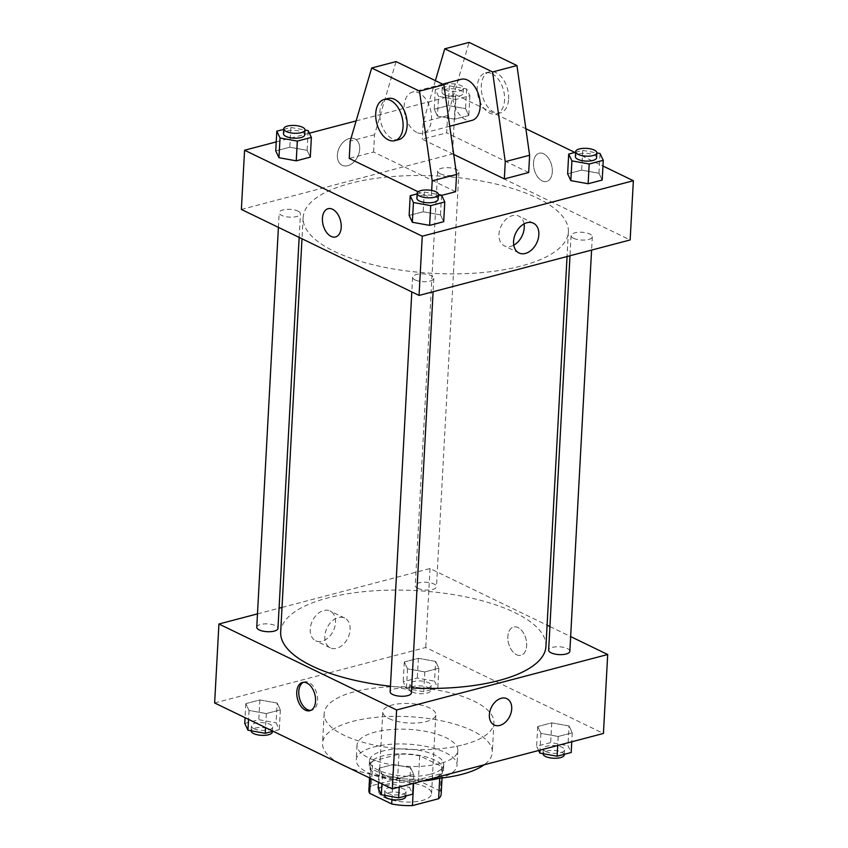 <?xml version="1.0" encoding="UTF-8"?>
<svg xmlns="http://www.w3.org/2000/svg" width="848" height="848" viewBox="0 0 848 848"><rect width="100%" height="100%" fill="white"/><g stroke="black" fill="none" stroke-linecap="round" stroke-linejoin="round"><path stroke-width="0.64" stroke-dasharray="4.24 3.18" d="M388.999 718.606A26.564 9.752 3.1 0 0 418.149 722.888A26.564 9.752 3.1 0 0 435.83 714.716A26.564 9.752 3.1 0 0 409.828 703.543A26.564 9.752 3.1 0 0 382.777 711.843A26.564 9.752 3.1 0 0 388.999 718.606M384.727 797.576A26.564 9.752 3.1 0 0 413.866 801.858A26.564 9.752 3.1 0 0 431.547 793.675A26.564 9.752 3.1 0 0 405.545 782.503A26.564 9.752 3.1 0 0 378.494 790.802A26.564 9.752 3.1 0 0 384.727 797.576M439.73 778.22L439.953 774.044A36.188 13.282 3.1 0 0 442.497 769.518A36.188 13.282 3.1 0 0 441.734 766.497L419.696 755.833A36.188 13.282 3.1 0 0 398.952 754.201L372.76 761.08L371.424 785.757L397.617 778.877A36.188 13.282 3.1 0 1 418.361 780.51L440.398 791.173A36.188 13.282 3.1 0 1 441.161 794.194M371.424 785.757A36.188 13.282 3.1 0 0 368.88 790.283M439.953 774.044L413.771 780.923L413.633 783.329M391.924 799.547L393.027 779.301L370.979 768.627L370.459 778.347M393.027 779.301A36.188 13.282 3.1 0 0 413.771 780.923M372.76 761.08A36.188 13.282 3.1 0 0 370.226 765.606A36.188 13.282 3.1 0 0 370.979 768.627M430.275 779.132A37.195 13.642 -176.9 0 1 390.356 779.142A37.195 13.642 -176.9 0 1 369.219 765.553A37.195 13.642 -176.9 0 1 407.093 753.936A37.195 13.642 -176.9 0 1 443.493 769.571A37.195 13.642 -176.9 0 1 430.275 779.132M430.551 774.203A37.195 13.642 3.1 0 0 443.758 764.642A37.195 13.642 3.1 0 0 407.369 749.007A37.195 13.642 3.1 0 0 369.495 760.614A37.195 13.642 3.1 0 0 378.208 770.101A37.195 13.642 3.1 0 0 430.551 774.203M398.952 754.201L397.617 778.877M441.734 766.497L440.398 791.173M419.696 755.833L418.361 780.51M422.675 780.955A50.477 18.518 -176.9 0 1 356.224 759.903A50.477 18.518 -176.9 0 1 407.634 744.141A50.477 18.518 -176.9 0 1 457.03 765.362A50.477 18.518 -176.9 0 1 439.412 778.252M439.889 763.529A50.477 18.518 -176.9 0 1 385.702 763.539A50.477 18.518 -176.9 0 1 357.029 745.095A50.477 18.518 -176.9 0 1 408.429 729.333A50.477 18.518 -176.9 0 1 457.825 750.554A50.477 18.518 -176.9 0 1 439.889 763.529M430.233 778.973A85.001 31.185 -176.9 0 1 345.645 766.348M339.507 763.38A85.001 31.185 -176.9 0 1 322.547 743.23A85.001 31.185 -176.9 0 1 409.118 716.677A85.001 31.185 -176.9 0 1 492.306 752.42A85.001 31.185 -176.9 0 1 484.113 764.811M463.708 744.671A85.001 31.185 3.1 0 0 493.918 722.814A85.001 31.185 3.1 0 0 410.718 687.071A85.001 31.185 3.1 0 0 324.148 713.613A85.001 31.185 3.1 0 0 344.076 735.28A85.001 31.185 3.1 0 0 463.708 744.671M569.04 725.973L572.252 732.778L558.196 736.467L540.907 733.361L537.696 726.556L551.751 722.856L569.04 725.973L572.252 732.778L558.196 736.467L540.907 733.361L537.696 726.556L551.751 722.856L569.04 725.973L567.969 745.71L571.192 752.515M435.639 661.419L438.861 668.224L424.795 671.923L407.517 668.807L404.295 662.002L418.361 658.313L435.639 661.419L438.861 668.224L424.795 671.923L407.517 668.807L404.295 662.002L418.361 658.313L435.639 661.419L434.568 681.167L437.791 687.972L423.724 691.661L406.446 688.555L403.224 681.75L417.29 678.05L434.568 681.167M214.639 702.96L425.738 647.49L603.426 733.467M410.549 767.61L413.771 774.425L399.705 778.114L382.427 775.008L379.204 768.193L393.271 764.504L410.549 767.61L413.771 774.425L399.705 778.114L382.427 775.008L379.204 768.193L393.271 764.504L410.549 767.61L409.478 787.357L412.7 794.163M277.158 703.066L280.37 709.871L266.314 713.571L249.026 710.454L245.814 703.649L259.87 699.95L277.158 703.066L280.37 709.871L266.314 713.571L249.026 710.454L245.814 703.649L259.87 699.95L277.158 703.066L276.088 722.803L279.299 729.609L273.098 731.241M390.451 686.244A132.818 48.739 3.1 0 0 411.64 687.961M545.942 646.43A132.818 48.739 3.1 0 0 415.944 590.59A132.818 48.739 3.1 0 0 280.677 632.067M282.013 607.422L430.021 568.531L547.087 625.177M549.917 626.545L570.662 636.583M257.485 613.867L279.066 608.196M417.735 588.289A10.621 3.901 3.1 0 0 429.395 589.996A10.621 3.901 3.1 0 0 436.466 586.731A10.621 3.901 3.1 0 0 426.067 582.258A10.621 3.901 3.1 0 0 415.244 585.576A10.621 3.901 3.1 0 0 417.735 588.289M569.856 651.275A10.621 3.901 3.1 0 0 559.457 646.812A10.621 3.901 3.1 0 0 548.645 650.13M411.375 692.922A10.621 3.901 3.1 0 0 400.977 688.449A10.621 3.901 3.1 0 0 390.154 691.767M256.753 627.223A10.621 3.901 -176.9 0 1 263.834 623.948A10.621 3.901 -176.9 0 1 275.483 625.665A10.621 3.901 -176.9 0 1 277.974 628.368M430.021 568.531L425.738 647.49M310.22 629.195A16.547 11.575 115.8 0 0 315.657 640.759A16.547 11.575 115.8 0 0 333.285 630.912A16.547 11.575 115.8 0 0 330.073 610.984A16.547 11.575 115.8 0 0 317.353 614.143A16.547 11.575 115.8 0 0 310.22 629.195M516.517 654.698A14.607 8.957 -104.7 0 0 520.969 655.26A14.607 8.957 -104.7 0 0 525.919 638.851A14.607 8.957 -104.7 0 0 513.538 627.001A14.607 8.957 -104.7 0 0 507.952 639.954A14.607 8.957 -104.7 0 0 516.517 654.698A14.607 8.957 -104.7 0 0 520.969 655.26A14.607 8.957 -104.7 0 0 525.919 638.851A14.607 8.957 -104.7 0 0 513.538 627.001A14.607 8.957 -104.7 0 0 507.952 639.954A14.607 8.957 -104.7 0 0 516.517 654.698M303.489 682.29A14.607 8.957 75.3 0 1 304.485 681.93A14.607 8.957 75.3 0 1 308.937 682.481A14.607 8.957 75.3 0 1 317.502 697.226A14.607 8.957 75.3 0 1 311.916 710.189A14.607 8.957 75.3 0 1 310.866 710.359M324.826 636.254A16.547 11.575 115.8 0 0 330.254 647.83A16.547 11.575 115.8 0 0 347.881 637.982A16.547 11.575 115.8 0 0 344.67 618.044A16.547 11.575 115.8 0 0 331.95 621.202A16.547 11.575 115.8 0 0 324.826 636.254M494.183 724.998L494.183 724.998A14.607 10.218 -64.2 0 1 489.381 714.779A14.607 10.218 -64.2 0 1 495.677 701.487A14.607 10.218 -64.2 0 1 506.903 698.699L506.913 698.699M334.271 251.368A132.818 48.739 3.1 0 0 479.989 272.77A132.818 48.739 3.1 0 0 568.393 231.886A132.818 48.739 3.1 0 0 438.395 176.034A132.818 48.739 3.1 0 0 303.128 217.512A132.818 48.739 3.1 0 0 334.271 251.368M297.934 211.11A10.621 3.901 -176.9 0 1 300.425 213.823A10.621 3.901 -176.9 0 1 289.603 217.141A10.621 3.901 -176.9 0 1 279.204 212.668A10.621 3.901 -176.9 0 1 286.285 209.403A10.621 3.901 -176.9 0 1 297.934 211.11M573.587 238.288A10.621 3.901 3.1 0 0 585.237 239.995A10.621 3.901 3.1 0 0 592.307 236.719A10.621 3.901 3.1 0 0 581.908 232.257A10.621 3.901 3.1 0 0 571.096 235.574A10.621 3.901 3.1 0 0 573.587 238.288M415.096 279.925A10.621 3.901 3.1 0 0 426.756 281.642A10.621 3.901 3.1 0 0 433.826 278.367A10.621 3.901 3.1 0 0 423.428 273.904A10.621 3.901 3.1 0 0 412.605 277.222A10.621 3.901 3.1 0 0 415.096 279.925M440.186 173.734A10.621 3.901 3.1 0 0 451.846 175.451A10.621 3.901 3.1 0 0 458.916 172.176A10.621 3.901 3.1 0 0 448.518 167.713A10.621 3.901 3.1 0 0 437.695 171.031A10.621 3.901 3.1 0 0 440.186 173.734M241.373 209.445L452.472 153.976L630.149 239.952M524.043 223.914A16.547 11.575 115.8 0 0 518.817 216.123A16.547 11.575 115.8 0 0 506.097 219.282A16.547 11.575 115.8 0 0 498.963 234.334A16.547 11.575 115.8 0 0 504.401 245.899A16.547 11.575 115.8 0 0 513.761 245.167M533.519 162.805A14.607 8.957 -104.7 0 0 546.621 181.483A14.607 8.957 -104.7 0 0 551.571 165.074A14.607 8.957 -104.7 0 0 539.201 153.223A14.607 8.957 -104.7 0 0 533.519 162.805A14.607 8.957 75.3 0 1 539.201 153.223A14.607 8.957 75.3 0 1 551.571 165.074A14.607 8.957 75.3 0 1 546.621 181.483A14.607 8.957 75.3 0 1 533.509 162.805M356.139 120.914L455.673 94.753L452.472 153.976M455.673 94.753L525.877 128.726M574.902 152.449L602.949 166.017M349.259 138.531A14.607 10.218 115.8 0 0 337.96 151.315A14.607 10.218 115.8 0 0 342.157 165.254A14.607 10.218 115.8 0 0 357.729 156.551A14.607 10.218 115.8 0 0 354.888 138.945A14.607 10.218 115.8 0 0 349.259 138.531A14.607 10.218 -64.2 0 1 354.888 138.945A14.607 10.218 -64.2 0 1 357.729 156.551A14.607 10.218 -64.2 0 1 342.157 165.254A14.607 10.218 -64.2 0 1 337.96 151.315A14.607 10.218 -64.2 0 1 349.259 138.531M276.236 141.902L309.393 133.189M335.532 236.952L335.532 236.952A14.607 8.957 -104.7 0 0 341.214 227.37A14.607 8.957 -104.7 0 0 328.102 208.693L328.102 208.693M575.601 152.258L582.756 150.382L581.686 170.119L567.63 173.819L581.686 170.119L598.974 173.236L602.186 180.041L598.974 173.236L600.045 153.488M437.451 116.081L434.229 109.265L448.295 105.576L465.573 108.682L468.796 115.498L454.729 119.186L437.451 116.081L434.229 109.265L448.295 105.576L465.573 108.682L468.796 115.498L454.729 119.186L437.451 116.081L438.522 96.333L435.3 89.528L449.366 85.828L466.644 88.945L469.866 95.75L455.8 99.449L438.522 96.333M283.72 129.362L290.875 127.476L289.804 147.213L275.748 150.912L289.804 147.213L307.093 150.329L310.304 157.134L307.093 150.329L308.153 130.592M417.121 193.906L424.276 192.03L423.205 211.767L409.139 215.456L423.205 211.767L440.483 214.873L443.705 221.688L440.483 214.873L441.554 195.135M453.722 154.431L422.325 139.231L446.684 132.839L447.617 115.561L469.114 42.4M528.686 172.515L446.684 132.839M455.609 191.722L373.608 152.036L349.249 158.438M441.67 195.379L431.261 198.114L418.159 191.786M461.132 79.299A21.253 13.027 -104.7 0 0 453.002 98.156A21.253 13.027 -104.7 0 0 465.467 119.6A21.253 13.027 -104.7 0 0 471.933 120.405M435.395 80.645L423.258 121.964L422.325 139.231M416.75 132.394A21.253 13.027 75.3 0 1 404.295 110.95A21.253 13.027 75.3 0 1 412.414 92.103A21.253 13.027 75.3 0 1 418.891 92.92A21.253 13.027 75.3 0 1 431.346 114.353A21.253 13.027 75.3 0 1 423.216 133.21A21.253 13.027 75.3 0 1 416.75 132.394M373.608 152.036L374.54 134.768L396.037 61.597M398.857 139.613A21.253 13.027 75.3 0 1 380.858 122.366A21.253 13.027 75.3 0 1 388.055 98.506M431.674 190.45L431.261 198.114M491.957 73.712A21.253 13.027 75.3 0 1 504.56 100.064A21.253 13.027 75.3 0 1 496.292 114.014A21.253 13.027 75.3 0 1 478.293 96.767A21.253 13.027 75.3 0 1 485.491 72.896A21.253 13.027 75.3 0 1 491.957 73.712M508.62 99.004A21.253 13.027 -104.7 0 0 489.55 71.836A21.253 13.027 -104.7 0 0 482.353 95.697A21.253 13.027 -104.7 0 0 500.352 112.943A21.253 13.027 -104.7 0 0 508.62 99.004M447.617 115.561L423.258 121.964M374.54 134.768L350.182 141.16M244.743 723.386L258.799 719.698L276.088 722.803M253.902 728.633A10.621 3.901 3.1 0 0 265.562 730.351A10.621 3.901 3.1 0 0 272.632 727.075A10.621 3.901 3.1 0 0 262.233 722.613A10.621 3.901 3.1 0 0 251.411 725.93A10.621 3.901 3.1 0 0 253.902 728.633M280.37 709.871L279.299 729.609M266.314 713.571L265.551 727.595M249.026 710.454L248.549 719.369M245.803 703.649L245.051 717.673M259.87 699.95L258.799 719.698M272.367 732.015A10.621 3.901 3.1 0 0 261.968 727.542A10.621 3.901 3.1 0 0 251.146 730.859M412.393 686.986A10.621 3.901 3.1 0 0 424.042 688.703A10.621 3.901 3.1 0 0 431.113 685.428A10.621 3.901 3.1 0 0 420.714 680.965A10.621 3.901 3.1 0 0 409.902 684.283A10.621 3.901 3.1 0 0 412.393 686.986M438.861 668.224L437.791 687.972M424.795 671.923L423.724 691.661M407.517 668.807L406.446 688.555M404.295 662.002L403.224 681.75M418.361 658.313L417.29 678.05M412.117 691.926A10.621 3.901 3.1 0 0 423.777 693.643A10.621 3.901 3.1 0 0 430.848 690.367A10.621 3.901 3.1 0 0 420.449 685.894A10.621 3.901 3.1 0 0 409.626 689.223A10.621 3.901 3.1 0 0 412.117 691.926M378.134 787.94L392.2 784.241L409.478 787.357M387.303 793.177A10.621 3.901 3.1 0 0 398.952 794.894A10.621 3.901 3.1 0 0 406.033 791.619A10.621 3.901 3.1 0 0 395.634 787.156A10.621 3.901 3.1 0 0 384.812 790.474A10.621 3.901 3.1 0 0 387.303 793.177M413.771 774.425L413.283 783.425M399.705 778.114L399.217 787.124M382.427 775.008L381.939 783.912M379.204 768.193L378.452 782.216M393.271 764.504L392.2 784.241M405.757 796.558A10.621 3.901 3.1 0 0 395.359 792.096A10.621 3.901 3.1 0 0 384.547 795.413M538.607 750.491L536.625 746.293L550.681 742.594L567.969 745.71M545.783 751.54A10.621 3.901 3.1 0 0 557.443 753.247A10.621 3.901 3.1 0 0 564.514 749.982A10.621 3.901 3.1 0 0 554.115 745.509A10.621 3.901 3.1 0 0 543.292 748.826A10.621 3.901 3.1 0 0 545.783 751.54M572.252 732.778L571.764 741.777M558.196 736.467L557.708 745.477M540.907 733.361L540.006 750.13M537.696 726.556L536.625 746.293M551.751 722.856L550.681 742.594M564.249 754.911A10.621 3.901 3.1 0 0 553.85 750.448A10.621 3.901 3.1 0 0 543.027 753.766M290.875 127.476L304.973 130.02M304.708 134.864A10.621 3.901 3.1 0 0 294.309 130.391A10.621 3.901 3.1 0 0 283.486 133.708M289.804 147.213L307.093 150.329M444.458 94.775A10.621 3.901 3.1 0 0 456.118 96.492A10.621 3.901 3.1 0 0 463.188 93.216A10.621 3.901 3.1 0 0 452.79 88.743A10.621 3.901 3.1 0 0 441.967 92.061A10.621 3.901 3.1 0 0 444.458 94.775M466.644 88.945L465.573 108.682M469.866 95.75L468.796 115.498M455.8 99.449L454.729 119.186M435.3 89.528L434.229 109.265M449.366 85.828L448.295 105.576M444.734 89.835A10.621 3.901 3.1 0 0 456.383 91.552A10.621 3.901 3.1 0 0 463.453 88.277A10.621 3.901 3.1 0 0 453.055 83.814A10.621 3.901 3.1 0 0 442.243 87.132A10.621 3.901 3.1 0 0 444.734 89.835M424.276 192.03L438.363 194.563M438.098 199.407A10.621 3.901 3.1 0 0 427.699 194.934A10.621 3.901 3.1 0 0 416.887 198.262M423.205 211.767L440.483 214.873M582.756 150.382L596.854 152.916M596.589 157.76A10.621 3.901 3.1 0 0 586.191 153.297A10.621 3.901 3.1 0 0 575.368 156.615M581.686 170.119L598.974 173.236M431.547 793.675L435.83 714.716M378.494 790.802L382.777 711.843M369.495 760.614L369.219 765.553M443.758 764.642L443.493 769.571M442.497 769.518L442.041 777.966M370.226 765.606L369.558 777.913M357.029 745.095L356.224 759.903M457.825 750.554L457.03 765.362M324.148 713.613L322.547 743.23M493.918 722.814L492.306 752.42M304.485 681.93L302.439 682.46M311.916 710.189L309.87 710.73M344.67 618.044L330.073 610.984M330.254 647.83L315.657 640.759M303.128 217.512L301.983 238.776M568.393 231.886L567.058 256.531M299.153 237.408L300.425 213.823M278.409 227.37L279.204 212.668M571.096 235.574L569.994 255.757M592.307 236.719L591.586 250.086M412.605 277.222L411.81 291.913M433.826 278.367L433.105 291.733M437.695 171.031L415.244 585.576M458.916 172.176L436.466 586.731M533.413 223.183L518.817 216.123M518.997 252.969L504.401 245.899M442.656 84.153L412.414 92.103M449.737 126.246L423.216 133.21M489.55 71.836L485.491 72.896M500.352 112.943L496.292 114.014M251.411 725.93L251.146 730.775M272.632 727.075L272.399 731.432M409.902 684.283L409.626 689.223M431.113 685.428L430.848 690.367M384.812 790.474L384.547 795.318M406.033 791.619L405.789 795.975M543.292 748.826L543.027 753.671M564.514 749.982L564.28 754.328M442.243 87.132L441.967 92.061M463.453 88.277L463.188 93.216"/><path stroke-width="1.27" d="M439.73 778.22L438.617 798.721A36.188 13.282 3.1 0 0 441.161 794.194L442.041 777.966M438.617 798.721L412.435 805.6A36.188 13.282 3.1 0 1 391.691 803.968L369.643 793.304A36.188 13.282 3.1 0 1 368.88 790.283L369.558 777.913M413.633 783.329L412.435 805.6M370.459 778.347L369.643 793.304M391.924 799.547L391.691 803.968M439.412 778.252A50.477 18.518 -176.9 0 1 439.084 778.337A50.477 18.518 -176.9 0 1 422.675 780.955M484.113 764.811A85.001 31.185 -176.9 0 1 462.096 774.277A85.001 31.185 -176.9 0 1 430.233 778.973M345.645 766.348A85.001 31.185 -176.9 0 1 339.507 763.38M570.662 636.583L607.698 654.508L603.426 733.467L392.327 788.937L214.639 702.96L218.922 624.001L257.485 613.867M607.698 654.508L396.599 709.967L392.327 788.937M489.381 714.779A14.607 10.218 -64.2 0 1 495.677 701.487A14.607 10.218 -64.2 0 1 506.913 698.699A14.607 10.218 -64.2 0 1 509.743 716.306A14.607 10.218 -64.2 0 1 494.183 724.998A14.607 10.218 -64.2 0 1 489.381 714.779M301.983 238.776L280.677 632.067A132.818 48.739 3.1 0 0 311.82 665.913A132.818 48.739 3.1 0 0 390.451 686.244M411.64 687.961A132.818 48.739 3.1 0 0 545.942 646.43L567.058 256.531M547.087 625.177L549.917 626.545M279.066 608.196L282.013 607.422M396.599 709.967L218.922 624.001M569.994 255.757L548.645 650.13A10.621 3.901 3.1 0 0 551.136 652.833A10.621 3.901 3.1 0 0 562.786 654.55A10.621 3.901 3.1 0 0 569.856 651.275L591.586 250.086M411.81 291.913L390.154 691.767A10.621 3.901 3.1 0 0 392.645 694.48A10.621 3.901 3.1 0 0 404.305 696.187A10.621 3.901 3.1 0 0 411.375 692.922L433.105 291.733M299.153 237.408L277.974 628.368A10.621 3.901 -176.9 0 1 267.152 631.696A10.621 3.901 -176.9 0 1 256.753 627.223L278.409 227.37M306.891 683.022A14.607 8.957 75.3 0 1 315.456 697.766A14.607 8.957 75.3 0 1 309.87 710.73A14.607 8.957 75.3 0 1 297.489 698.869A14.607 8.957 75.3 0 1 302.439 682.46A14.607 8.957 75.3 0 1 306.891 683.022M310.866 710.359A14.607 8.957 75.3 0 1 299.535 698.339A14.607 8.957 75.3 0 1 303.489 682.29M506.903 698.699A14.607 10.218 -64.2 0 1 509.743 716.295A14.607 10.218 -64.2 0 1 494.183 724.998M602.949 166.017L633.361 180.73L630.149 239.952L419.05 295.422L241.373 209.445L244.574 150.223L276.236 141.902M513.559 241.394A16.547 11.575 -64.2 0 1 520.693 226.342A16.547 11.575 -64.2 0 1 533.413 223.183A16.547 11.575 -64.2 0 1 536.625 243.111A16.547 11.575 -64.2 0 1 518.997 252.969A16.547 11.575 -64.2 0 1 513.559 241.394M633.361 180.73L422.262 236.2L419.05 295.422M513.761 245.167A16.547 11.575 115.8 0 0 524.043 223.914M525.877 128.726L574.902 152.449M309.393 133.189L356.139 120.914M341.214 227.37A14.607 8.957 75.3 0 1 335.532 236.952A14.607 8.957 75.3 0 1 323.152 225.102A14.607 8.957 75.3 0 1 328.102 208.693A14.607 8.957 75.3 0 1 341.214 227.37M422.262 236.2L244.574 150.223M328.102 208.693A14.607 8.957 -104.7 0 0 323.152 225.102A14.607 8.957 -104.7 0 0 335.532 236.952M570.842 180.624L567.63 173.819L570.842 180.624L588.13 183.74L570.842 180.624L571.912 160.887L568.701 154.071L575.601 152.258M602.197 180.041L588.13 183.74L602.197 180.041L603.257 160.304L589.201 163.993L571.912 160.887M278.96 157.717L275.748 150.912L278.96 157.717L296.249 160.834L278.96 157.717L280.031 137.98L276.808 131.175L283.72 129.362M310.304 157.134L296.249 160.834L310.304 157.134L311.375 137.397L297.319 141.097L280.031 137.98M412.361 222.271L409.139 215.456L412.361 222.271L429.639 225.377L412.361 222.271L413.432 202.524L410.209 195.718L417.121 193.906M443.705 221.688L429.639 225.377L443.705 221.688L444.776 201.941L430.71 205.64L413.432 202.524M504.327 178.917L505.26 161.639L492.593 71.942L444.755 48.802L469.114 42.4L516.951 65.55L529.618 155.248L528.686 172.515L504.327 178.917L453.722 154.431M418.159 191.786L349.249 158.438L350.182 141.16L371.678 67.999L396.037 61.597L443.875 84.747L456.553 174.444L455.609 191.722L441.67 195.379M449.737 126.246L471.933 120.405A21.253 13.027 -104.7 0 0 479.131 96.545A21.253 13.027 -104.7 0 0 461.132 79.299L442.656 84.153M444.755 48.802L435.395 80.645M383.996 99.566L388.055 98.506A21.253 13.027 75.3 0 1 407.125 125.674A21.253 13.027 75.3 0 1 398.857 139.613L394.797 140.673A21.253 13.027 75.3 0 1 376.798 123.437A21.253 13.027 75.3 0 1 383.996 99.566A21.253 13.027 75.3 0 1 403.065 126.734A21.253 13.027 75.3 0 1 394.797 140.673M371.678 67.999L419.516 91.149L432.194 180.847L431.674 190.45M529.618 155.248L505.26 161.639M516.951 65.55L492.593 71.942M443.875 84.747L419.516 91.149M456.553 174.444L432.194 180.847M273.098 731.241L265.244 733.308L247.955 730.192L244.743 723.386L245.051 717.673M265.551 727.595L265.244 733.308M248.549 719.369L247.955 730.192M251.146 730.775L251.146 730.859A10.621 3.901 3.1 0 0 253.637 733.573A10.621 3.901 3.1 0 0 265.297 735.28A10.621 3.901 3.1 0 0 272.367 732.015L272.399 731.432M413.283 783.425L412.7 794.163L398.634 797.851L381.356 794.746L378.134 787.94L378.452 782.216M399.217 787.124L398.634 797.851M381.939 783.912L381.356 794.746M384.547 795.318L384.547 795.413A10.621 3.901 3.1 0 0 387.038 798.116A10.621 3.901 3.1 0 0 398.687 799.834A10.621 3.901 3.1 0 0 405.757 796.558L405.789 795.975M571.764 741.777L571.192 752.515L557.125 756.215L539.847 753.098L538.607 750.491M557.708 745.477L557.125 756.215M540.006 750.13L539.847 753.098M543.027 753.671L543.027 753.766A10.621 3.901 3.1 0 0 545.518 756.469A10.621 3.901 3.1 0 0 557.178 758.186A10.621 3.901 3.1 0 0 564.249 754.911L564.28 754.328M304.973 130.02L308.153 130.592L311.375 137.397M283.751 128.779L283.486 133.708A10.621 3.901 3.1 0 0 285.977 136.422A10.621 3.901 3.1 0 0 297.637 138.129A10.621 3.901 3.1 0 0 304.708 134.864L304.973 129.924A10.621 3.901 3.1 0 0 294.574 125.462A10.621 3.901 3.1 0 0 283.751 128.779A10.621 3.901 3.1 0 0 286.242 131.482A10.621 3.901 3.1 0 0 297.902 133.2A10.621 3.901 3.1 0 0 304.973 129.924M297.319 141.097L296.249 160.834M276.808 131.175L275.748 150.912M438.363 194.563L441.554 195.135L444.776 201.941M417.152 193.323L416.887 198.262A10.621 3.901 3.1 0 0 419.378 200.965A10.621 3.901 3.1 0 0 431.028 202.683A10.621 3.901 3.1 0 0 438.098 199.407L438.374 194.468A10.621 3.901 3.1 0 0 427.975 190.005A10.621 3.901 3.1 0 0 417.152 193.323A10.621 3.901 3.1 0 0 419.643 196.026A10.621 3.901 3.1 0 0 431.293 197.743A10.621 3.901 3.1 0 0 438.374 194.468M430.71 205.64L429.639 225.377M410.209 195.718L409.139 215.456M596.854 152.916L600.045 153.488L603.257 160.304M575.633 151.675L575.368 156.615A10.621 3.901 3.1 0 0 577.859 159.318A10.621 3.901 3.1 0 0 589.519 161.035A10.621 3.901 3.1 0 0 596.589 157.76L596.854 152.831A10.621 3.901 3.1 0 0 586.456 148.358A10.621 3.901 3.1 0 0 575.633 151.675A10.621 3.901 3.1 0 0 578.124 154.389A10.621 3.901 3.1 0 0 589.784 156.096A10.621 3.901 3.1 0 0 596.854 152.831M589.201 163.993L588.13 183.74M568.701 154.071L567.63 173.819"/></g></svg>
